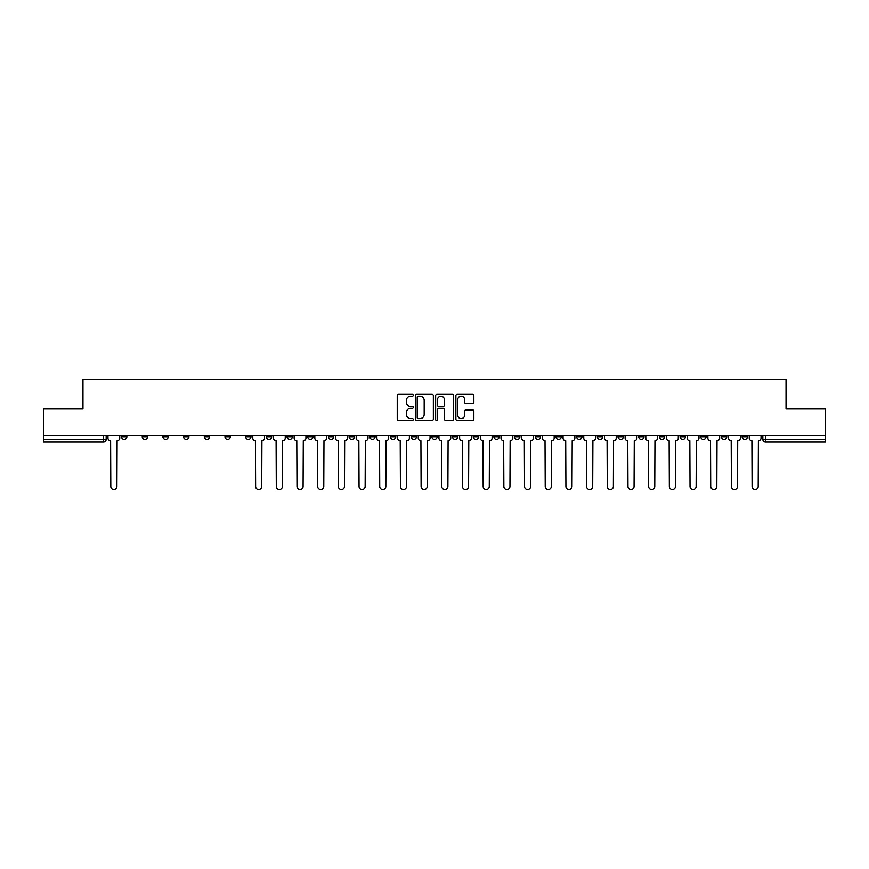 <?xml version="1.0" encoding="UTF-8"?>
<svg xmlns="http://www.w3.org/2000/svg" width="869" height="869" viewBox="0 0 869 869"><rect width="100%" height="100%" fill="white"/><g stroke="black" fill="none" stroke-linecap="round" stroke-linejoin="round"><path stroke-width="1.3" d="M413.286 395.276A0.912 0.912 0 0 0 412.373 394.363L398.545 394.363A1.303 1.303 0 0 0 397.242 395.667L397.242 419.097A1.303 1.303 0 0 0 398.545 420.4L412.373 420.4A0.912 0.912 0 0 0 413.286 419.488A0.912 0.912 0 0 0 412.373 418.576L410.581 418.576A4.16 4.16 0 0 1 406.42 414.415L406.42 412.46A4.16 4.16 0 0 1 410.581 408.289L412.373 408.289A0.912 0.912 0 0 0 413.286 407.387A0.912 0.912 0 0 0 412.373 406.475L410.581 406.475A4.16 4.16 0 0 1 406.42 402.304L406.42 400.359A4.16 4.16 0 0 1 410.581 396.188L412.373 396.188A0.912 0.912 0 0 0 413.286 395.276M680.079 435.358L680.079 436.825L685.391 436.825A2.65 2.65 0 0 1 682.73 439.475A2.65 2.65 0 0 1 680.079 436.825L680.079 435.358M659.397 435.358L659.397 436.825L664.698 436.825A2.65 2.65 0 0 1 662.048 439.475A2.65 2.65 0 0 1 659.397 436.825L659.397 435.358M535.282 435.358L535.282 436.825L540.583 436.825A2.65 2.65 0 0 1 537.933 439.475A2.65 2.65 0 0 1 535.282 436.825L535.282 435.358M514.589 435.358L514.589 436.825L519.901 436.825A2.65 2.65 0 0 1 517.24 439.475A2.65 2.65 0 0 1 514.589 436.825L514.589 435.358M493.907 435.358L493.907 436.825L499.208 436.825A2.65 2.65 0 0 1 496.557 439.475A2.65 2.65 0 0 1 493.907 436.825L493.907 435.358M452.532 435.358L452.532 436.825L457.844 436.825A2.65 2.65 0 0 1 455.182 439.475A2.65 2.65 0 0 1 452.532 436.825L452.532 435.358M411.156 436.825L411.156 435.358L411.156 436.825A2.65 2.65 0 0 0 413.818 439.475A2.65 2.65 0 0 1 411.156 436.825L416.468 436.825A2.65 2.65 0 0 1 413.818 439.475A2.65 2.65 0 0 0 416.468 436.825L416.468 435.358L416.468 436.825M390.474 436.825L390.474 435.358L390.474 436.825A2.65 2.65 0 0 0 393.125 439.475A2.65 2.65 0 0 1 390.474 436.825L395.775 436.825A2.65 2.65 0 0 1 393.125 439.475M369.792 436.825L369.792 435.358L369.792 436.825A2.65 2.65 0 0 0 372.443 439.475A2.65 2.65 0 0 1 369.792 436.825L375.093 436.825A2.65 2.65 0 0 1 372.443 439.475A2.65 2.65 0 0 0 375.093 436.825L375.093 435.358L375.093 436.825M349.099 435.358L349.099 436.825L354.411 436.825A2.65 2.65 0 0 1 351.76 439.475A2.65 2.65 0 0 1 349.099 436.825L349.099 435.358M328.417 435.358L328.417 436.825L333.718 436.825A2.65 2.65 0 0 1 331.067 439.475A2.65 2.65 0 0 1 328.417 436.825L328.417 435.358M307.735 435.358L307.735 436.825L313.036 436.825A2.65 2.65 0 0 1 310.385 439.475A2.65 2.65 0 0 1 307.735 436.825L307.735 435.358M287.042 436.825L287.042 435.358L287.042 436.825A2.65 2.65 0 0 0 289.692 439.475A2.65 2.65 0 0 1 287.042 436.825L292.353 436.825A2.65 2.65 0 0 1 289.692 439.475M245.666 436.825L245.666 435.358L245.666 436.825A2.65 2.65 0 0 0 248.328 439.475A2.65 2.65 0 0 1 245.666 436.825L250.978 436.825A2.65 2.65 0 0 1 248.328 439.475A2.65 2.65 0 0 0 250.978 436.825L250.978 435.358L250.978 436.825M224.984 436.825L224.984 435.358L224.984 436.825A2.65 2.65 0 0 0 227.635 439.475A2.65 2.65 0 0 1 224.984 436.825L230.285 436.825A2.65 2.65 0 0 1 227.635 439.475A2.65 2.65 0 0 0 230.285 436.825L230.285 435.358L230.285 436.825M204.302 436.825L204.302 435.358L204.302 436.825A2.65 2.65 0 0 0 206.952 439.475A2.65 2.65 0 0 1 204.302 436.825L209.603 436.825A2.65 2.65 0 0 1 206.952 439.475A2.65 2.65 0 0 0 209.603 436.825L209.603 435.358L209.603 436.825M183.609 436.825L183.609 435.358L183.609 436.825A2.65 2.65 0 0 0 186.27 439.475A2.65 2.65 0 0 1 183.609 436.825L188.921 436.825A2.65 2.65 0 0 1 186.27 439.475M162.927 436.825L162.927 435.358L162.927 436.825A2.65 2.65 0 0 0 165.577 439.475A2.65 2.65 0 0 1 162.927 436.825L168.228 436.825A2.65 2.65 0 0 1 165.577 439.475A2.65 2.65 0 0 0 168.228 436.825L168.228 435.358L168.228 436.825M142.244 436.825L142.244 435.358L142.244 436.825A2.65 2.65 0 0 0 144.895 439.475A2.65 2.65 0 0 1 142.244 436.825L147.545 436.825A2.65 2.65 0 0 1 144.895 439.475A2.65 2.65 0 0 0 147.545 436.825L147.545 435.358L147.545 436.825M472.54 403.542A1.303 1.303 0 0 0 473.844 402.238L473.844 395.667A1.303 1.303 0 0 0 472.54 394.363L457.181 394.363A1.303 1.303 0 0 0 455.877 395.667L455.877 419.097A1.303 1.303 0 0 0 457.181 420.4L472.54 420.4A1.303 1.303 0 0 0 473.844 419.097L473.844 411.156A1.303 1.303 0 0 0 472.54 409.853L465.969 409.853A1.303 1.303 0 0 0 464.665 411.156L464.665 415.1A3.487 3.487 0 0 1 461.178 418.576A3.487 3.487 0 0 1 457.702 415.1L457.702 399.675A3.487 3.487 0 0 1 461.178 396.188A3.487 3.487 0 0 1 464.665 399.675L464.665 402.238A1.303 1.303 0 0 0 465.969 403.542L472.54 403.542M43.45 435.358L43.45 408.973L82.968 408.973L82.968 379.405L786.032 379.405L786.032 408.973L825.55 408.973L825.55 435.358L43.45 435.358L43.45 439.475L106.17 439.475L106.17 435.358L106.17 439.475A2.65 2.65 0 0 1 103.52 442.125L43.45 442.125L43.45 439.475M433.359 395.667A1.303 1.303 0 0 0 432.056 394.363L416.696 394.363A1.303 1.303 0 0 0 415.404 395.667L415.404 419.097A1.303 1.303 0 0 0 416.696 420.4L432.056 420.4A1.303 1.303 0 0 0 433.359 419.097L433.359 395.667M436.944 394.363L452.304 394.363A1.303 1.303 0 0 1 453.596 395.667L453.596 419.097A1.303 1.303 0 0 1 452.304 420.4L445.721 420.4A1.303 1.303 0 0 1 444.428 419.097L444.428 409.592A1.303 1.303 0 0 0 443.125 408.289L438.758 408.289A1.303 1.303 0 0 0 437.465 409.592L437.465 419.488A0.912 0.912 0 0 1 436.553 420.4A0.912 0.912 0 0 1 435.641 419.488L435.641 395.667A1.303 1.303 0 0 1 436.944 394.363M762.83 435.358L762.83 439.475L825.55 439.475L825.55 442.125L765.48 442.125A2.65 2.65 0 0 1 762.83 439.475A2.65 2.65 0 0 0 765.48 442.125L765.48 435.358M825.55 435.358L825.55 439.475M747.449 435.358L747.449 436.825A2.65 2.65 0 0 1 744.798 439.475A2.65 2.65 0 0 1 742.137 436.825A2.65 2.65 0 0 0 744.798 439.475M742.137 435.358L742.137 436.825L747.449 436.825M726.756 435.358L726.756 436.825A2.65 2.65 0 0 1 724.105 439.475A2.65 2.65 0 0 1 721.455 436.825L726.756 436.825M721.455 435.358L721.455 436.825M706.073 435.358L706.073 436.825A2.65 2.65 0 0 1 703.423 439.475A2.65 2.65 0 0 1 700.772 436.825L706.073 436.825M700.772 435.358L700.772 436.825M685.391 435.358L685.391 436.825M664.698 435.358L664.698 436.825L664.698 435.358M644.016 435.358L644.016 436.825A2.65 2.65 0 0 1 641.365 439.475A2.65 2.65 0 0 1 638.715 436.825L644.016 436.825M638.715 435.358L638.715 436.825M623.334 435.358L623.334 436.825A2.65 2.65 0 0 1 620.672 439.475A2.65 2.65 0 0 1 618.022 436.825L623.334 436.825M618.022 435.358L618.022 436.825M602.641 435.358L602.641 436.825A2.65 2.65 0 0 1 599.99 439.475A2.65 2.65 0 0 1 597.34 436.825L602.641 436.825M597.34 435.358L597.34 436.825M581.958 435.358L581.958 436.825A2.65 2.65 0 0 1 579.308 439.475A2.65 2.65 0 0 1 576.647 436.825L581.958 436.825M576.647 435.358L576.647 436.825M561.265 435.358L561.265 436.825A2.65 2.65 0 0 1 558.615 439.475A2.65 2.65 0 0 1 555.964 436.825L561.265 436.825M555.964 435.358L555.964 436.825M540.583 435.358L540.583 436.825A2.65 2.65 0 0 1 537.933 439.475M519.901 435.358L519.901 436.825M499.208 436.825L499.208 435.358L499.208 436.825A2.65 2.65 0 0 1 496.557 439.475M478.526 435.358L478.526 436.825A2.65 2.65 0 0 1 475.875 439.475A2.65 2.65 0 0 1 473.225 436.825A2.65 2.65 0 0 0 475.875 439.475A2.65 2.65 0 0 0 478.526 436.825L473.225 436.825L473.225 435.358M457.844 436.825L457.844 435.358L457.844 436.825A2.65 2.65 0 0 1 455.182 439.475M437.15 435.358L437.15 436.825A2.65 2.65 0 0 1 434.5 439.475A2.65 2.65 0 0 1 431.85 436.825A2.65 2.65 0 0 0 434.5 439.475M431.85 435.358L431.85 436.825L437.15 436.825M395.775 435.358L395.775 436.825L395.775 435.358M354.411 436.825L354.411 435.358L354.411 436.825A2.65 2.65 0 0 1 351.76 439.475M333.718 436.825L333.718 435.358L333.718 436.825A2.65 2.65 0 0 1 331.067 439.475M313.036 436.825L313.036 435.358L313.036 436.825A2.65 2.65 0 0 1 310.385 439.475M292.353 435.358L292.353 436.825L292.353 435.358M271.66 436.825L271.66 435.358L271.66 436.825A2.65 2.65 0 0 1 269.01 439.475A2.65 2.65 0 0 1 266.359 436.825L271.66 436.825A2.65 2.65 0 0 1 269.01 439.475M266.359 435.358L266.359 436.825M188.921 435.358L188.921 436.825L188.921 435.358M126.863 435.358L126.863 436.825A2.65 2.65 0 0 1 124.202 439.475A2.65 2.65 0 0 1 121.551 436.825A2.65 2.65 0 0 0 124.202 439.475A2.65 2.65 0 0 0 126.863 436.825L126.863 435.358M121.551 435.358L121.551 436.825L126.863 436.825M103.52 435.358L103.52 442.125A2.65 2.65 0 0 0 106.17 439.475M418.13 396.188A0.912 0.912 0 0 0 417.218 397.1L417.218 417.663A0.912 0.912 0 0 0 418.13 418.576L420.02 418.576A4.16 4.16 0 0 0 424.181 414.415L424.181 400.359A4.16 4.16 0 0 0 420.02 396.188L418.13 396.188M444.428 399.74A3.487 3.487 0 0 0 440.941 396.253A3.487 3.487 0 0 0 437.465 399.74L437.465 405.171A1.303 1.303 0 0 0 438.758 406.475L443.125 406.475A1.303 1.303 0 0 0 444.428 405.171L444.428 399.74M107.962 438.15L107.962 435.358L107.962 438.15A2.65 2.65 0 0 0 110.613 440.8L110.808 486.542A3.052 3.052 0 0 0 113.861 489.595A3.052 3.052 0 0 0 116.913 486.542L117.109 440.8A2.65 2.65 0 0 0 119.759 438.15L119.759 435.358L119.759 438.15M110.613 440.8L110.808 486.542M116.913 486.542L117.109 440.8M273.453 438.15L273.453 435.358L273.453 438.15A2.65 2.65 0 0 0 276.103 440.8L276.299 486.542A3.052 3.052 0 0 0 279.351 489.595A3.052 3.052 0 0 0 282.403 486.542L282.599 440.8A2.65 2.65 0 0 0 285.249 438.15L285.249 435.358L285.249 438.15M294.135 438.15L294.135 435.358L294.135 438.15A2.65 2.65 0 0 0 296.785 440.8L296.992 486.542A3.052 3.052 0 0 0 300.044 489.595A3.052 3.052 0 0 0 303.085 486.542L303.292 440.8A2.65 2.65 0 0 0 305.942 438.15L305.942 435.358L305.942 438.15M314.828 438.15L314.828 435.358L314.828 438.15A2.65 2.65 0 0 0 317.478 440.8L317.674 486.542A3.052 3.052 0 0 0 320.726 489.595A3.052 3.052 0 0 0 323.779 486.542L323.974 440.8A2.65 2.65 0 0 0 326.625 438.15L326.625 435.358L326.625 438.15M335.51 438.15L335.51 435.358L335.51 438.15A2.65 2.65 0 0 0 338.16 440.8L338.367 486.542A3.052 3.052 0 0 0 341.408 489.595A3.052 3.052 0 0 0 344.461 486.542L344.656 440.8A2.65 2.65 0 0 0 347.318 438.15L347.318 435.358L347.318 438.15M356.192 438.15L356.192 435.358L356.192 438.15A2.65 2.65 0 0 0 358.854 440.8L359.049 486.542A3.052 3.052 0 0 0 362.101 489.595A3.052 3.052 0 0 0 365.143 486.542L365.349 440.8A2.65 2.65 0 0 0 368 438.15L368 435.358L368 438.15M376.885 438.15L376.885 435.358L376.885 438.15A2.65 2.65 0 0 0 379.536 440.8L379.731 486.542A3.052 3.052 0 0 0 382.784 489.595A3.052 3.052 0 0 0 385.836 486.542L386.032 440.8A2.65 2.65 0 0 0 388.682 438.15L388.682 435.358L388.682 438.15M397.567 438.15L397.567 435.358L397.567 438.15A2.65 2.65 0 0 0 400.218 440.8L400.424 486.542A3.052 3.052 0 0 0 403.466 489.595A3.052 3.052 0 0 0 406.518 486.542L406.725 440.8A2.65 2.65 0 0 0 409.375 438.15L409.375 435.358L409.375 438.15M418.261 438.15L418.261 435.358L418.261 438.15A2.65 2.65 0 0 0 420.911 440.8L421.107 486.542A3.052 3.052 0 0 0 424.159 489.595A3.052 3.052 0 0 0 427.211 486.542L427.407 440.8A2.65 2.65 0 0 0 430.057 438.15L430.057 435.358L430.057 438.15M438.943 438.15L438.943 435.358L438.943 438.15A2.65 2.65 0 0 0 441.593 440.8L441.789 486.542A3.052 3.052 0 0 0 444.841 489.595A3.052 3.052 0 0 0 447.893 486.542L448.089 440.8A2.65 2.65 0 0 0 450.739 438.15L450.739 435.358L450.739 438.15M459.625 438.15L459.625 435.358L459.625 438.15A2.65 2.65 0 0 0 462.275 440.8L462.482 486.542A3.052 3.052 0 0 0 465.534 489.595A3.052 3.052 0 0 0 468.576 486.542L468.782 440.8A2.65 2.65 0 0 0 471.432 438.15L471.432 435.358L471.432 438.15M480.318 438.15L480.318 435.358L480.318 438.15A2.65 2.65 0 0 0 482.968 440.8L483.164 486.542A3.052 3.052 0 0 0 486.216 489.595A3.052 3.052 0 0 0 489.269 486.542L489.464 440.8A2.65 2.65 0 0 0 492.115 438.15L492.115 435.358L492.115 438.15M501 438.15L501 435.358L501 438.15A2.65 2.65 0 0 0 503.651 440.8L503.857 486.542A3.052 3.052 0 0 0 506.899 489.595A3.052 3.052 0 0 0 509.951 486.542L510.146 440.8A2.65 2.65 0 0 0 512.808 438.15L512.808 435.358L512.808 438.15M521.682 438.15L521.682 435.358L521.682 438.15A2.65 2.65 0 0 0 524.344 440.8L524.539 486.542A3.052 3.052 0 0 0 527.592 489.595A3.052 3.052 0 0 0 530.633 486.542L530.84 440.8A2.65 2.65 0 0 0 533.49 438.15L533.49 435.358L533.49 438.15M542.375 438.15L542.375 435.358L542.375 438.15A2.65 2.65 0 0 0 545.026 440.8L545.221 486.542A3.052 3.052 0 0 0 548.274 489.595A3.052 3.052 0 0 0 551.326 486.542L551.522 440.8A2.65 2.65 0 0 0 554.172 438.15L554.172 435.358L554.172 438.15M252.77 435.358L252.77 438.15A2.65 2.65 0 0 0 255.421 440.8L255.616 486.542A3.052 3.052 0 0 0 258.669 489.595A3.052 3.052 0 0 0 261.721 486.542L261.917 440.8A2.65 2.65 0 0 0 264.567 438.15L264.567 435.358M276.103 440.8L276.299 486.542M282.403 486.542L282.599 440.8M296.785 440.8L296.992 486.542M303.085 486.542L303.292 440.8M317.478 440.8L317.674 486.542M323.779 486.542L323.974 440.8M338.16 440.8L338.367 486.542M344.461 486.542L344.656 440.8M358.854 440.8L359.049 486.542M365.143 486.542L365.349 440.8M379.536 440.8L379.731 486.542M385.836 486.542L386.032 440.8M400.218 440.8L400.424 486.542M406.518 486.542L406.725 440.8M420.911 440.8L421.107 486.542M427.211 486.542L427.407 440.8M441.593 440.8L441.789 486.542M447.893 486.542L448.089 440.8M462.275 440.8L462.482 486.542M468.576 486.542L468.782 440.8M482.968 440.8L483.164 486.542M489.269 486.542L489.464 440.8M503.651 440.8L503.857 486.542M509.951 486.542L510.146 440.8M524.344 440.8L524.539 486.542M530.633 486.542L530.84 440.8M545.026 440.8L545.221 486.542M551.326 486.542L551.522 440.8M563.058 438.15L563.058 435.358L563.058 438.15A2.65 2.65 0 0 0 565.708 440.8L565.915 486.542A3.052 3.052 0 0 0 568.956 489.595A3.052 3.052 0 0 0 572.008 486.542L572.215 440.8A2.65 2.65 0 0 0 574.865 438.15L574.865 435.358L574.865 438.15M565.708 440.8L565.915 486.542M572.008 486.542L572.215 440.8M583.751 438.15L583.751 435.358L583.751 438.15A2.65 2.65 0 0 0 586.401 440.8L586.597 486.542A3.052 3.052 0 0 0 589.649 489.595A3.052 3.052 0 0 0 592.701 486.542L592.897 440.8A2.65 2.65 0 0 0 595.547 438.15L595.547 435.358L595.547 438.15M586.401 440.8L586.597 486.542M592.701 486.542L592.897 440.8M604.433 438.15L604.433 435.358L604.433 438.15A2.65 2.65 0 0 0 607.083 440.8L607.279 486.542A3.052 3.052 0 0 0 610.331 489.595A3.052 3.052 0 0 0 613.384 486.542L613.579 440.8A2.65 2.65 0 0 0 616.23 438.15L616.23 435.358L616.23 438.15M607.083 440.8L607.279 486.542M613.384 486.542L613.579 440.8M625.115 438.15L625.115 435.358L625.115 438.15A2.65 2.65 0 0 0 627.766 440.8L627.972 486.542A3.052 3.052 0 0 0 631.024 489.595A3.052 3.052 0 0 0 634.066 486.542L634.272 440.8A2.65 2.65 0 0 0 636.923 438.15L636.923 435.358L636.923 438.15M627.766 440.8L627.972 486.542M634.066 486.542L634.272 440.8M645.808 438.15L645.808 435.358L645.808 438.15A2.65 2.65 0 0 0 648.459 440.8L648.654 486.542A3.052 3.052 0 0 0 651.707 489.595A3.052 3.052 0 0 0 654.759 486.542L654.954 440.8A2.65 2.65 0 0 0 657.605 438.15L657.605 435.358L657.605 438.15M648.459 440.8L648.654 486.542M654.759 486.542L654.954 440.8M666.49 438.15L666.49 435.358L666.49 438.15A2.65 2.65 0 0 0 669.141 440.8L669.347 486.542A3.052 3.052 0 0 0 672.389 489.595A3.052 3.052 0 0 0 675.441 486.542L675.637 440.8A2.65 2.65 0 0 0 678.298 438.15L678.298 435.358L678.298 438.15M669.141 440.8L669.347 486.542M675.441 486.542L675.637 440.8M687.173 438.15L687.173 435.358L687.173 438.15A2.65 2.65 0 0 0 689.834 440.8L690.029 486.542A3.052 3.052 0 0 0 693.082 489.595A3.052 3.052 0 0 0 696.123 486.542L696.33 440.8A2.65 2.65 0 0 0 698.98 438.15L698.98 435.358L698.98 438.15M689.834 440.8L690.029 486.542M696.123 486.542L696.33 440.8M707.866 438.15L707.866 435.358L707.866 438.15A2.65 2.65 0 0 0 710.516 440.8L710.712 486.542A3.052 3.052 0 0 0 713.764 489.595A3.052 3.052 0 0 0 716.816 486.542L717.012 440.8A2.65 2.65 0 0 0 719.662 438.15L719.662 435.358L719.662 438.15M710.516 440.8L710.712 486.542M716.816 486.542L717.012 440.8M728.548 438.15L728.548 435.358L728.548 438.15A2.65 2.65 0 0 0 731.198 440.8L731.405 486.542A3.052 3.052 0 0 0 734.446 489.595A3.052 3.052 0 0 0 737.499 486.542L737.705 440.8A2.65 2.65 0 0 0 740.355 438.15L740.355 435.358L740.355 438.15M731.198 440.8L731.405 486.542M737.499 486.542L737.705 440.8M749.241 438.15L749.241 435.358L749.241 438.15A2.65 2.65 0 0 0 751.891 440.8L752.087 486.542A3.052 3.052 0 0 0 755.139 489.595A3.052 3.052 0 0 0 758.192 486.542L758.387 440.8A2.65 2.65 0 0 0 761.038 438.15L761.038 435.358L761.038 438.15M751.891 440.8L752.087 486.542M758.192 486.542L758.387 440.8"/></g></svg>
